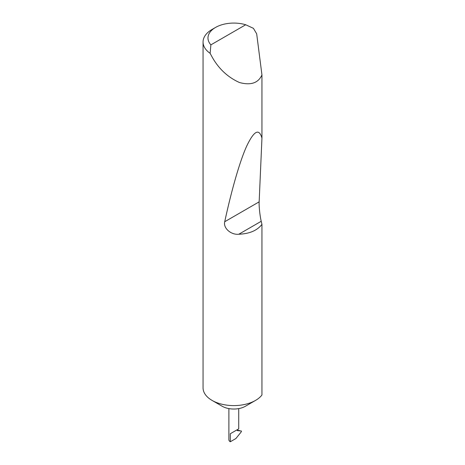 <?xml version="1.0" encoding="UTF-8"?>
<svg xmlns="http://www.w3.org/2000/svg" width="465" height="465" viewBox="0 0 465 465"><rect width="100%" height="100%" fill="white"/><g stroke="black" fill="none" stroke-linecap="round" stroke-linejoin="round"><path stroke-width="0.7" d="M261.946 224.351C257.232 230.512 249.519 233.808 238.795 234.238C231.157 235.081 223.043 228.199 224.723 221.729C231.192 191.772 239.434 162.209 246.566 146.388C253.948 130.758 259.075 128.003 261.946 138.122L259.156 201.845C258.854 205.786 259.993 216.475 261.231 221.282L261.946 224.351L261.946 395.006A30.754 17.757 180 0 1 255.552 400.4L245.404 406.259A16.403 9.469 180 0 1 222.206 406.265L212.057 400.406A30.754 17.757 180 0 1 212.057 400.4A30.754 17.757 180 0 1 203.054 387.851L203.054 42.007A30.754 17.757 180 0 1 212.057 29.452L215.539 27.447A25.831 14.915 0 0 0 210.883 44.861L210.128 53.336A30.754 17.757 180 0 1 203.054 42.007M255.552 400.4A30.754 17.757 180 0 1 212.057 400.406L222.206 406.259A16.403 9.469 180 0 1 222.206 406.259M241.48 431.293L241.242 430.974L241.242 431.886L235.894 438.536L230.326 441.75L230.326 433.717L237.284 429.695C239.126 428.631 239.126 428.631 237.284 429.695L237.284 430.625L241.283 430.979M238.725 408.601L238.725 428.864L230.326 433.717M210.883 44.861L245.712 24.755L253.425 28.336L256.68 33.823L261.946 74.917C258.313 83.049 250.821 85.583 239.469 82.52C227.792 77.266 218.655 68.727 212.057 56.904L210.128 53.336M261.946 74.917L261.946 138.122M237.284 430.137L239.864 430.654M230.326 441.75A4.923 2.842 180 0 1 228.885 439.739L228.885 408.601M245.712 24.755A25.831 14.915 0 0 0 215.539 27.447M261.231 221.282L238.795 234.238M259.156 201.845L224.723 221.729"/></g></svg>
